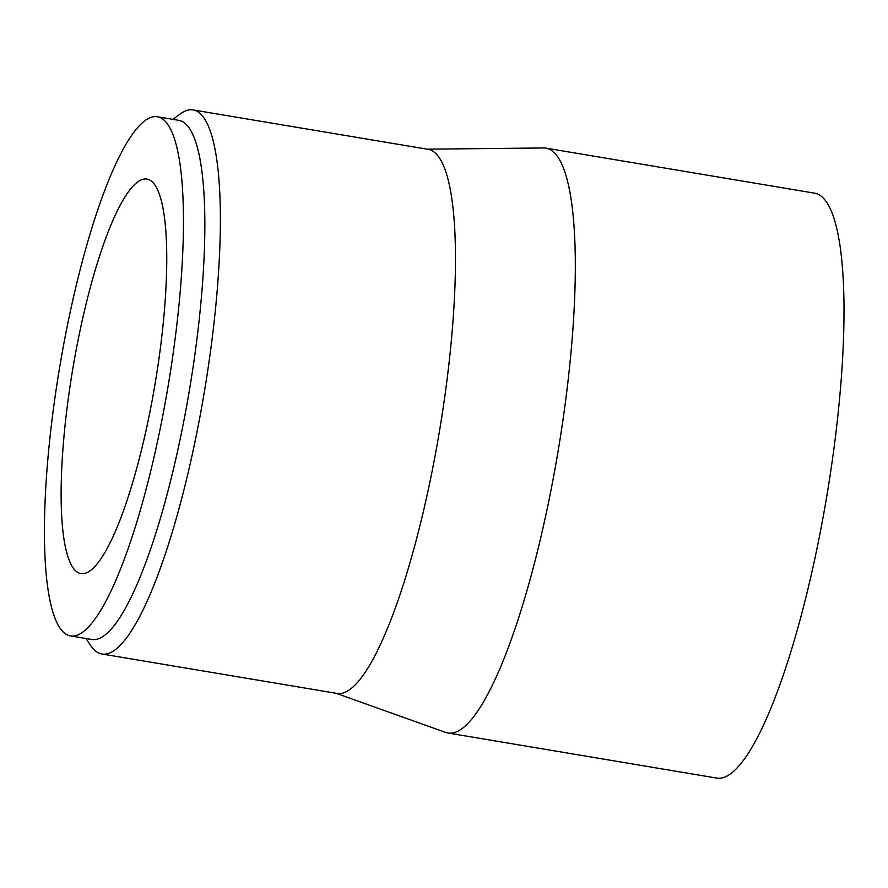 <?xml version="1.0" encoding="UTF-8"?>
<svg xmlns="http://www.w3.org/2000/svg" width="888" height="888" viewBox="0 0 888 888"><rect width="100%" height="100%" fill="white"/><g stroke="black" fill="none" stroke-linecap="round" stroke-linejoin="round"><path stroke-width="1.33" d="M66.644 329.182A263.192 55.045 99.5 0 1 157.465 116.772A263.192 55.045 99.5 0 1 168.221 385.436A263.192 55.045 99.5 0 1 70.407 635.897A263.192 55.045 99.5 0 1 66.644 329.182M157.465 116.772L178.854 120.357A263.192 55.045 99.5 0 1 189.61 389.022A263.192 55.045 99.5 0 1 91.797 639.482L70.407 635.897M78 340.504A199.978 41.825 99.5 0 1 147.008 179.11A199.978 41.825 99.5 0 1 155.178 383.25A199.978 41.825 99.5 0 1 80.864 573.559A199.978 41.825 99.5 0 1 78 340.504M427.172 149.184L543.722 147.963A296.514 62.016 99.5 0 1 546.042 148.141L814.718 193.196A296.514 62.016 99.5 0 1 826.839 495.893A296.514 62.016 99.5 0 1 716.638 778.066L447.963 733.011A296.514 62.016 99.5 0 1 445.709 732.422L335.93 693.25M546.042 148.141A296.514 62.016 99.5 0 1 558.152 450.827A296.514 62.016 99.5 0 1 447.963 733.011M172.982 119.369L179.92 114.186A275.835 57.687 99.5 0 1 193.14 109.934L428.238 149.362A275.835 57.687 99.5 0 1 439.505 430.935A275.835 57.687 99.5 0 1 336.996 693.428L101.898 654.001A275.835 57.687 99.5 0 1 90.787 645.665L85.925 638.505M193.14 109.934A275.835 57.687 99.5 0 1 204.407 391.508A275.835 57.687 99.5 0 1 101.898 654.001"/></g></svg>
